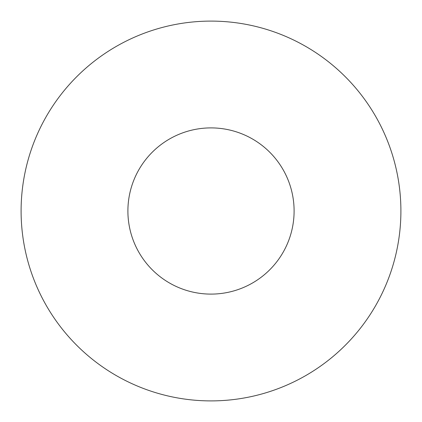 <?xml version="1.0" encoding="UTF-8"?>
<svg xmlns="http://www.w3.org/2000/svg" width="422" height="422" viewBox="0 0 422 422"><rect width="100%" height="100%" fill="white"/><g stroke="black" fill="none" stroke-linecap="round" stroke-linejoin="round"><path stroke-width="0.63" d="M211 21.1A189.9 189.9 0 0 0 21.1 211A189.9 189.9 0 0 0 211 400.9A189.9 189.9 0 0 0 400.9 211A189.9 189.9 0 0 0 211 21.1M211 127.898A83.102 83.102 0 0 0 127.898 211A83.102 83.102 0 0 0 211 294.102A83.102 83.102 0 0 0 294.102 211A83.102 83.102 0 0 0 211 127.898"/></g></svg>
